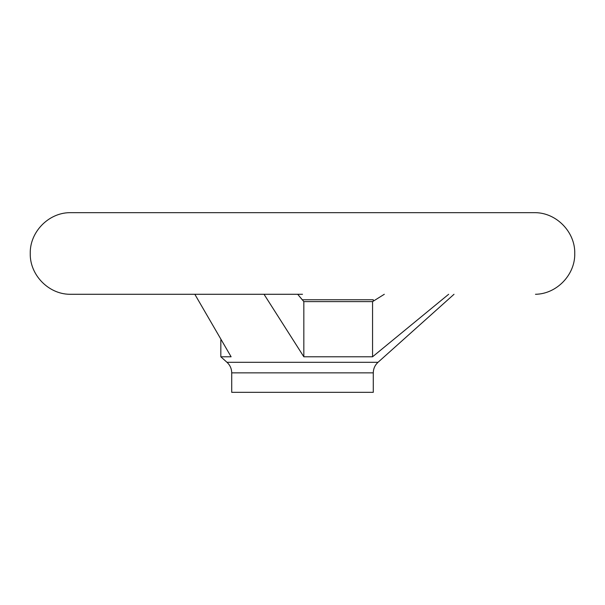 <?xml version="1.0" encoding="UTF-8"?>
<svg xmlns="http://www.w3.org/2000/svg" width="605" height="605" viewBox="0 0 605 605"><rect width="100%" height="100%" fill="white"/><g stroke="black" fill="none" stroke-linecap="round" stroke-linejoin="round"><path stroke-width="0.91" d="M373.285 301.169L373.285 299.762L302.25 299.762L297.683 294.28L303.831 301.615L372.559 301.615L384.311 294.28M535.478 294.28L535.614 294.28C556.819 293.909 575.264 274.678 574.75 253.48C575.264 232.275 556.819 213.043 535.614 212.673L69.386 212.673C48.181 213.043 29.736 232.275 30.25 253.48C29.736 274.678 48.181 293.909 69.386 294.28L302.5 294.28L69.454 294.28L194.825 294.28L231.11 356.784L220.825 356.784L226.996 362.312C230.066 365.163 231.639 368.679 231.715 372.861L231.715 392.327L373.285 392.327L373.285 372.861C373.361 368.679 374.934 365.163 378.004 362.312L454.015 294.28M372.559 301.615L372.559 356.784L303.831 356.784L264.022 294.28M448.653 294.28L372.559 356.784M303.831 301.615L303.831 356.784M226.996 362.312L378.004 362.312M231.715 372.861L373.285 372.861M69.522 212.673L535.614 212.673M302.5 294.28L297.683 294.28M302.5 212.673L69.386 212.673M220.825 356.784L220.825 339.889"/></g></svg>
